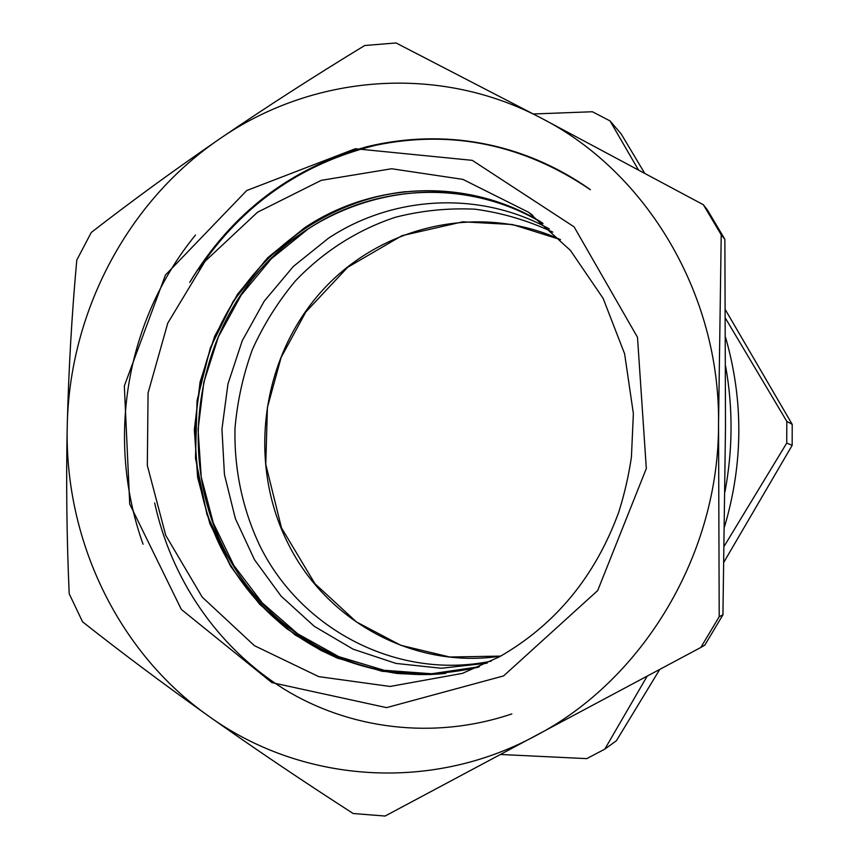 <?xml version="1.0" encoding="UTF-8"?>
<svg xmlns="http://www.w3.org/2000/svg" width="859" height="859" viewBox="0 0 859 859"><rect width="100%" height="100%" fill="white"/><g stroke="black" fill="none" stroke-linecap="round" stroke-linejoin="round"><path stroke-width="1.29" d="M724.867 239.296L707.29 209.757L703.36 204.743L721.216 234.765L724.867 239.296L725.501 426.708L722.934 614.84L719.208 616.698L700.815 647.471L704.842 645.109L722.934 614.84M700.815 647.471L385.1 816.05L353.178 813.516C302.261 780.756 254.039 748.264 208.512 716.03C163.21 683.764 121.226 652.368 82.55 621.809L69.192 593.719C66.723 537.809 66.068 481.77 67.249 425.613C68.656 369.488 71.823 314.308 76.784 260.084L91.258 232.478C130.944 201.65 173.679 170.501 219.432 139.029C265.549 107.547 313.975 76.376 364.71 45.516L396.042 42.95L541.642 118.317L703.36 204.743M721.216 234.765L718.543 424.121L719.208 616.698M535.372 735.916C428.212 793.737 299.179 781.572 208.512 716.03C116.749 651.251 64.21 538.314 67.249 425.613C69.45 312.837 126.778 202.166 219.432 139.029C311.173 75.205 437.424 62.997 541.642 118.317C646.172 171.779 720.207 293.928 718.543 424.121C718.994 554.216 642.951 680.049 535.372 735.916M589.65 189.109C522.401 141.982 443.33 128.313 367.083 146.674C290.621 167.945 231.5 213.182 189.71 282.375M195.487 235.065C125.521 320.697 105.721 439.915 143.066 544.209M552.831 232.145C527.834 220.452 501.881 212.807 474.984 209.188C447.969 207.91 421.447 210.595 395.408 217.263C357.194 229.879 322.909 251.912 295.12 281.247C277.854 301.992 263.638 324.702 252.449 349.377C243.161 374.846 237.352 401.099 235.012 428.136C234.013 468.789 242.421 508.957 259.719 545.497C300.575 629.024 397.094 680.672 491.251 661.129M647.149 676.183L604.811 749.134L586.708 758.626L500.593 754.481M786.726 443.083L792.159 445.338L792.223 424.389L786.801 421.372L786.726 443.083L724.212 546.163M659.744 669.451L616.386 740.759L604.811 749.134M723.954 562.044L792.159 445.338M533.385 113.979L592.388 111.745L610.019 120.904L621.229 134.004L644.508 173.013M610.019 120.904L638.301 169.685M725.49 318.302L786.801 421.372M792.223 424.389L725.447 309.874M725.576 337.404C743.593 400.219 743.239 463.366 724.513 526.825M198.794 269.372C242.088 205.022 300.994 163.661 375.533 145.289C451.705 129.494 523.324 144.312 590.401 189.732M589.714 189.152C522.626 142.143 443.813 128.421 367.738 146.556C291.426 167.602 232.306 212.527 190.387 281.344M154.663 502.934C171.252 578.783 216.651 646.623 283.792 688.918C348.818 729.033 433.312 740.49 511.857 713.904M405.942 191.632C328.159 200.104 258.548 250.699 222.685 320.761C187.144 391.07 186.306 477.668 221.085 547.945C247.145 599.163 286.423 636.079 338.908 658.692M512.64 207.599C421.232 170.769 315.07 202.252 254.2 276.802C193.189 351.428 180.615 461.594 223.49 547.806C263.326 629.529 353.06 683.345 445.767 673.381M543.049 223.469C469.905 178.951 376.36 183.439 307.919 229.117L271.294 258.784L241.089 295.217L218.347 336.911L203.841 382.255L198.064 429.554L201.231 477.035L213.29 522.938L233.884 565.49L262.382 603.007L297.805 633.878L338.908 656.695L384.123 670.278L431.637 673.757L479.419 666.702M549.416 228.999C479.633 190.172 392.799 195.659 328.546 238.168L293.381 266.419L264.271 301.079L242.227 340.765L227.957 383.973L221.955 429.113L224.435 474.544L235.366 518.6L254.425 559.628L281.022 596.039L314.297 626.329L353.081 649.168L395.956 663.416L441.247 668.248L487.074 663.18M503.61 675.904L386.55 707.633L271.873 682.615L181.335 609.439L129.73 504.093L124.34 385.927L165.433 275.041L246.705 190.548L355.336 148.736L472.278 160.354L574.091 226.851L637.496 337.297L646.322 468.52L597.692 590.562L503.61 675.904M478.216 667.218L430.144 674.594L382.287 671.33L336.707 657.854L295.238 635.048L259.482 604.092L230.695 566.403L209.854 523.614L197.624 477.432L194.338 429.618L200.083 381.997L214.632 336.309L237.481 294.304L267.847 257.603L304.709 227.699C373.805 181.528 468.391 177.212 542.05 222.642C468.456 177.276 374.041 181.603 305.02 227.699L265.248 260.535L233.251 301.262L210.315 347.938L197.055 400.541L195.487 458.212L206.965 514.573L231.017 566.543C248.187 591.55 266.827 612.317 286.949 628.82L320.622 650.263C344.888 661.623 370.379 669.354 397.094 673.445C424.174 675.335 451.222 673.263 478.227 667.218M532.827 215.373L528.607 212.28L462.861 179.381L391.629 168.751L321.255 180.336L257.464 212.27L205.076 261.276L167.773 323.124L148.07 392.95L147.329 465.492L165.733 535.34L202.219 597.112L254.447 645.7L318.721 676.624L390.072 686.459L462.41 673.381L499.294 656.888C555.354 624.837 595.18 576.582 618.759 512.114C624.439 494.14 628.659 475.8 631.419 457.106L633.373 413.608L624.611 353.79L603.136 298.384L570.419 250.409L528.607 212.28M500.679 656.115C413.426 669.537 326.28 620.681 288.248 543.865C247.918 464.332 260.481 362.09 318.753 294.53C376.843 226.98 477.089 201.554 560.476 239.618L512.469 224.532L462.776 221.805L401.958 235.667L347.648 267.321L305.815 311.978L281.129 357.451L267.407 407.467L265.764 464.365L281.484 527.877L314.963 583.733L356.474 621.959L400.777 645.292L449.762 657.017L500.7 656.104M725.63 366.192C733.071 407.896 732.845 449.751 724.964 491.745"/></g></svg>
